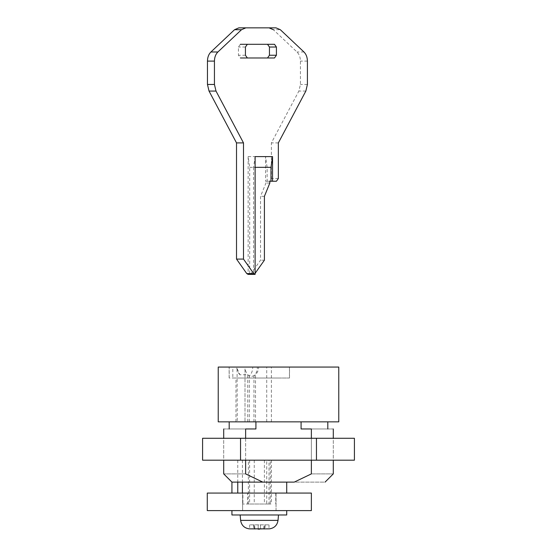 <?xml version="1.0" encoding="UTF-8"?>
<svg xmlns="http://www.w3.org/2000/svg" width="557" height="557" viewBox="0 0 557 557"><rect width="100%" height="100%" fill="white"/><g stroke="black" fill="none" stroke-linecap="round" stroke-linejoin="round"><path stroke-width="0.42" stroke-dasharray="2.79 2.09" d="M277.017 510.602L231.935 510.602L277.017 510.602M286.716 514.981L231.935 514.981M273.236 514.981L259.325 514.981L273.236 514.981M240.151 514.981L259.325 514.981L240.151 514.981M259.576 529.15L269.01 528.684L264.359 529.129L264.373 524.84L269.01 524.84L249.64 524.84L269.01 524.84L264.359 524.84L264.359 529.129M250.504 528.851C248.784 528.851 248.784 528.851 250.504 528.851L258.176 529.129L258.163 524.84L258.176 529.129M254.277 524.84L254.291 529.129L254.277 524.84M269.01 524.84L269.01 528.684L269.01 524.84M265.139 524.84L265.139 528.684L265.139 524.84M253.512 524.84L253.512 528.684L253.512 524.84M249.64 524.84L249.64 528.684L249.64 524.84M333.288 460.193L278.5 460.193L333.288 460.193L333.288 438.282L278.5 438.282L333.288 438.282L333.288 460.193M223.712 460.193L278.5 460.193L223.712 460.193L223.712 438.282L278.5 438.282L223.712 438.282L223.712 460.193M202.588 438.282L354.412 438.282M202.588 460.193L354.412 460.193M240.54 460.193L240.54 438.282M316.46 460.193L316.46 438.282M239.83 378.015L289.515 378.015L239.83 378.015M289.515 367.063L259.325 367.063L289.515 367.063L289.515 378.015M229.136 367.063L259.325 367.063L229.136 367.063L229.136 378.015M338.767 421.844L218.233 421.844M338.767 367.063L218.233 367.063M262.765 482.111L294.235 482.111C334.562 482.111 334.562 482.111 294.235 482.111L311.37 473.896L311.37 428.967L301.086 428.967L301.086 421.844C336.177 421.844 336.177 421.844 301.086 421.844C336.177 421.844 336.177 421.844 301.086 421.844L255.914 421.844L255.914 428.967L245.63 428.967L245.63 473.896L262.765 482.111L231.935 482.111L283.959 482.111L231.935 482.111M255.914 421.844C220.823 421.844 220.823 421.844 255.914 421.844C220.823 421.844 220.823 421.844 255.914 421.844L301.086 421.844M311.37 460.193L311.37 438.282M245.63 438.282L245.63 460.193M237.247 368.908L239.956 374.805L247.754 374.757L249.299 375.919C251.534 373.81 252.69 370.858 252.767 367.063L237.087 367.063L237.247 421.844L235.98 421.844L271.384 421.844L237.247 421.844M239.956 374.805C237.846 372.605 236.774 370.029 236.746 367.063L232.819 367.063L232.819 378.015L280.631 378.015L229.192 378.015L229.192 367.063L257.418 367.063C257.341 370.858 256.185 373.81 253.95 375.919L255.447 374.805C257.571 372.591 258.636 370.015 258.664 367.063L252.767 367.063M244.996 368.908L244.996 421.844L244.996 368.908C247.009 376.198 250.511 378.147 255.503 374.757L255.503 421.844M235.98 421.844L235.98 378.015M271.384 421.844L271.384 367.063M266.733 421.844L266.733 367.063M280.631 367.063L289.459 367.063L289.459 378.015L280.631 378.015M253.95 421.844L253.95 375.919M247.754 421.844L247.754 374.757M249.299 421.844L249.299 375.919M311.37 473.896C340.278 473.896 340.278 473.896 311.37 473.896M245.63 473.896C216.722 473.896 216.722 473.896 245.63 473.896M311.37 428.967C340.278 428.967 340.278 428.967 311.37 428.967M245.63 428.967C216.722 428.967 216.722 428.967 245.63 428.967M255.914 428.967C220.823 428.967 220.823 428.967 255.914 428.967C220.823 428.967 220.823 428.967 255.914 428.967M301.086 428.967C336.177 428.967 336.177 428.967 301.086 428.967C336.177 428.967 336.177 428.967 301.086 428.967M286.716 482.111L283.959 482.111M266.733 460.193L271.384 460.193L269.038 460.193L270.284 460.193L270.284 504.022L242.887 504.022L249.613 504.022L248.366 504.022L248.366 460.193L266.733 460.193L266.733 504.022L271.384 504.022L269.038 504.022L269.038 460.193L237.769 460.193L249.613 460.193L249.613 504.022L266.733 504.022M271.384 460.193L271.384 504.022M264.394 460.193L264.394 504.022M254.257 460.193L254.257 504.022M247.538 493.07L275.764 493.07L242.887 493.07L242.887 504.022L242.887 493.07L242.42 493.07L247.538 493.07L247.538 504.022M237.769 460.193L237.769 482.111M242.42 460.193L242.42 482.111M275.764 493.07L275.764 504.022L275.764 493.07M286.047 493.07L237.769 493.07M265.571 156.594L248.137 156.594L249.689 167.33L249.689 274.385L251.061 273.584L260.537 260.182L260.537 196.315L265.961 183.03L265.961 181.248L267.123 181.248L267.123 167.33L265.571 156.594L265.571 181.248L267.123 181.248M255.113 167.33L253.56 167.33L255.113 156.594M248.137 156.594L248.137 274.385M253.56 167.33L253.56 274.385L255.113 273.327M278.354 142.898L271.384 142.898L298.879 91.049L300.439 84.462L300.439 61.11C300.362 57.253 299.213 54.217 296.985 51.989L273.355 29.709L280.331 29.709M276.418 181.248L269.449 181.248L271.384 178.512L271.384 142.898M274.483 44.288L240.394 44.288L238.452 47.025L238.452 55.24L240.394 57.984L274.483 57.984M276.007 27.85L269.038 27.85M265.571 181.248L269.449 181.248M269.832 181.248L265.961 181.248M269.832 183.03L265.961 183.03M264.408 196.315L260.537 196.315M264.408 260.182L260.537 260.182M207.281 493.07L311.37 493.07L311.37 510.602L207.281 510.602L207.281 493.07M276.035 493.07L242.615 493.07L276.035 493.07L276.035 510.602L242.615 510.602L276.035 510.602L276.035 493.07M242.615 510.602L242.615 493.07L242.615 510.602M278.027 520.377L240.624 520.377M268.147 528.851C269.867 528.851 269.867 528.851 268.147 528.851M264.276 528.851L254.375 528.851M260.495 524.84L260.495 529.129L260.488 524.84M249.689 167.33L267.123 167.33M278.354 178.512L271.384 178.512M245.428 47.025L238.452 47.025M245.428 55.24L238.452 55.24M303.962 51.989L296.985 51.989M307.408 61.11L300.439 61.11M307.408 84.462L300.439 84.462M305.856 91.049L298.879 91.049M254.932 273.584L251.061 273.584M254.772 529.15L254.772 524.84M263.879 529.15L263.879 524.84"/><path stroke-width="0.84" d="M231.935 510.602L231.935 514.981L286.716 514.981L286.716 510.602M278.5 514.981L278.027 520.377C277.219 525.279 274.357 528.106 269.442 528.851L263.879 528.878M264.373 528.83L250.504 528.851C248.784 528.851 248.784 528.851 250.504 528.851M258.176 529.129L259.576 529.15M240.54 438.282L202.588 438.282L202.588 460.193L240.54 460.193L240.54 438.282L354.412 438.282L354.412 460.193L240.54 460.193M316.46 460.193L316.46 438.282M218.233 421.844L338.767 421.844L338.767 367.063L218.233 367.063L218.233 421.844M242.887 493.07L231.935 493.07L231.935 482.111L294.235 482.111C334.562 482.111 334.562 482.111 294.235 482.111L311.37 473.896L311.37 460.193M255.914 421.844L255.914 428.967L245.63 428.967L245.63 438.282M311.37 438.282L311.37 428.967L301.086 428.967L301.086 421.844M245.63 460.193L245.63 473.896L262.765 482.111M311.37 473.896C340.278 473.896 340.278 473.896 311.37 473.896M245.63 473.896C216.722 473.896 216.722 473.896 245.63 473.896M311.37 428.967C340.278 428.967 340.278 428.967 311.37 428.967M245.63 428.967C216.722 428.967 216.722 428.967 245.63 428.967M237.769 482.111L237.769 493.07M242.42 482.111L242.42 493.07L286.716 493.07L286.716 482.111M254.932 273.584L264.408 260.182L264.408 196.315L269.832 183.03L269.832 181.248L272.547 181.248L272.547 156.594L255.113 156.594L255.113 274.385L248.137 274.385L246.772 273.584L236.516 259.082L243.493 259.082L253.741 273.584L255.113 274.385M272.547 156.594L270.994 167.33L255.113 167.33M270.994 181.248L270.994 167.33M272.547 181.248L276.418 181.248L278.354 178.512L278.354 142.898L305.856 91.049L307.408 84.462L307.408 61.11C307.339 57.253 306.183 54.217 303.962 51.989L280.331 29.709L276.007 27.85L245.839 27.85L241.515 29.709L217.884 51.989C215.663 54.217 214.515 57.253 214.438 61.11L214.438 84.462L216.005 91.063L243.493 142.898L236.516 142.898L236.516 259.082M247.364 44.288L245.428 47.025L245.428 55.24L247.364 57.984L274.483 57.984L276.418 55.24L276.418 47.025L274.483 44.288L240.394 44.288M240.394 57.984L247.364 57.984M267.513 57.984L269.449 55.24L269.449 47.025L267.513 44.288M243.493 142.898L243.493 259.082M245.839 27.85L238.862 27.85L234.546 29.709L210.915 51.989C208.687 54.217 207.538 57.253 207.462 61.11L207.462 84.462L209.028 91.063L236.516 142.898M273.355 29.709L269.038 27.85L238.862 27.85M311.37 493.07L207.281 493.07L207.281 510.602L311.37 510.602L311.37 493.07M240.151 514.981L240.624 520.377L278.027 520.377M254.375 528.851L264.276 528.851M268.147 528.851C269.867 528.851 269.867 528.851 268.147 528.851M276.418 55.24L269.449 55.24M276.418 47.025L269.449 47.025M253.741 273.584L246.772 273.584M216.005 91.063L209.028 91.063M214.438 84.462L207.462 84.462M214.438 61.11L207.462 61.11M217.884 51.989L210.915 51.989M241.515 29.709L234.546 29.709M240.624 520.377C241.432 525.279 244.293 528.106 249.209 528.851L254.772 528.878M333.288 460.193L333.288 473.896L325.065 482.111M231.935 482.111L223.712 473.896L223.712 460.193M333.288 428.967L333.288 438.282M223.712 438.282L223.712 428.967M327.808 421.844L327.808 428.967M229.192 428.967L229.192 421.844"/></g></svg>
